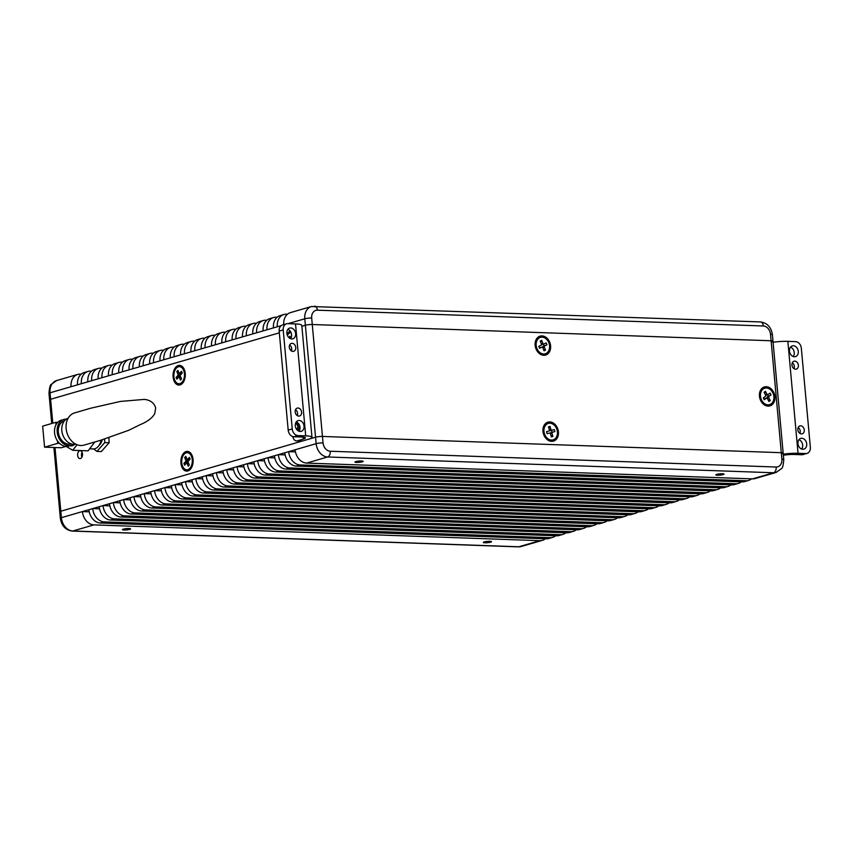 <?xml version="1.0" encoding="UTF-8"?>
<svg xmlns="http://www.w3.org/2000/svg" width="853" height="853" viewBox="0 0 853 853"><rect width="100%" height="100%" fill="white"/><g stroke="black" fill="none" stroke-linecap="round" stroke-linejoin="round"><path stroke-width="1.28" d="M484.888 542.785A4.116 0.65 174.8 0 0 489.227 542.465A4.116 0.65 174.8 0 0 491.509 541.676A4.116 0.65 174.8 0 0 489.942 541.314A4.116 0.65 174.8 0 0 485.592 541.623A4.116 0.65 174.8 0 0 483.32 542.423A4.116 0.65 174.8 0 0 484.888 542.785M124.005 530.001A4.116 0.65 174.8 0 0 128.355 529.692A4.116 0.65 174.8 0 0 130.626 528.892A4.116 0.65 174.8 0 0 129.059 528.529A4.116 0.65 174.8 0 0 124.719 528.849A4.116 0.65 174.8 0 0 122.437 529.638A4.116 0.65 174.8 0 0 124.005 530.001M717.405 475.228A4.116 0.65 174.8 0 0 721.745 474.908A4.116 0.65 174.8 0 0 724.026 474.119A4.116 0.65 174.8 0 0 722.459 473.756A4.116 0.65 174.8 0 0 718.109 474.065A4.116 0.65 174.8 0 0 715.838 474.865A4.116 0.65 174.8 0 0 717.405 475.228M356.522 462.443A4.116 0.65 174.8 0 0 360.872 462.123A4.116 0.65 174.8 0 0 363.143 461.334A4.116 0.65 174.8 0 0 361.576 460.972A4.116 0.65 174.8 0 0 357.236 461.292A4.116 0.65 174.8 0 0 354.955 462.081A4.116 0.65 174.8 0 0 356.522 462.443M55.008 447.537L60.808 511.214A4.937 0.778 174.8 0 0 59.753 511.8A4.937 0.778 -5.2 0 1 60.808 511.214L315.557 437.194A4.937 0.778 -5.2 0 1 322.455 436.448L781.295 452.698A4.937 0.778 -5.2 0 1 783.171 453.135A4.937 0.778 174.8 0 0 781.295 452.698L771.112 340.763A4.937 0.778 -5.2 0 1 772.989 341.2A4.937 0.778 174.8 0 0 771.112 340.763L312.273 324.513L771.112 340.763L770.515 334.291A8.221 6.323 73.8 0 0 763.339 325.985L317.391 310.183A8.221 6.323 73.8 0 0 311.686 318.041L312.273 324.513A4.937 0.778 174.8 0 0 305.374 325.26A4.937 0.778 -5.2 0 1 312.273 324.513L322.455 436.448L781.295 452.698L781.881 459.17A8.221 6.323 73.8 0 1 776.177 467.028L330.228 451.237A8.221 6.323 73.8 0 1 323.052 442.92L322.455 436.448A4.937 0.778 174.8 0 0 315.557 437.194L305.374 325.26L301.866 326.283L305.374 325.26L304.788 318.787L288.037 323.66M562.969 534.373L559.131 535.492A13.158 10.108 -106.2 0 1 556.636 535.801L110.687 520.01A13.158 10.108 -106.2 0 1 99.204 506.703L103.042 505.584A13.158 10.108 73.8 0 0 114.526 518.891L560.474 534.682A13.158 10.108 73.8 0 0 562.969 534.373A13.158 10.108 73.8 0 0 565.934 532.762M573.28 531.376L569.441 532.496A13.158 10.108 -106.2 0 1 566.946 532.805L120.998 517.014A13.158 10.108 -106.2 0 1 109.515 503.707L113.353 502.588A13.158 10.108 73.8 0 0 124.847 515.894L570.785 531.686A13.158 10.108 73.8 0 0 573.28 531.376A13.158 10.108 73.8 0 0 576.244 529.766M583.591 528.38L579.752 529.5A13.158 10.108 -106.2 0 1 577.257 529.809L131.309 514.018A13.158 10.108 -106.2 0 1 119.825 500.711L123.664 499.591A13.158 10.108 73.8 0 0 135.158 512.898L581.106 528.689A13.158 10.108 73.8 0 0 583.591 528.38A13.158 10.108 73.8 0 0 586.555 526.77M593.901 525.384L590.063 526.504A13.158 10.108 -106.2 0 1 587.568 526.813L141.619 511.022A13.158 10.108 -106.2 0 1 130.136 497.715L133.974 496.595A13.158 10.108 73.8 0 0 145.468 509.902L591.417 525.693A13.158 10.108 73.8 0 0 593.901 525.384A13.158 10.108 73.8 0 0 596.865 523.774M604.223 522.388L600.373 523.507A13.158 10.108 -106.2 0 1 597.878 523.817L151.941 508.025A13.158 10.108 -106.2 0 1 140.446 494.719L144.285 493.599A13.158 10.108 73.8 0 0 155.779 506.906L601.728 522.697A13.158 10.108 73.8 0 0 604.223 522.388A13.158 10.108 73.8 0 0 607.187 520.778M614.533 519.392L610.684 520.511A13.158 10.108 -106.2 0 1 608.189 520.82L162.251 505.029A13.158 10.108 -106.2 0 1 150.757 491.723L154.596 490.603A13.158 10.108 73.8 0 0 166.09 503.91L612.038 519.701A13.158 10.108 73.8 0 0 614.533 519.392A13.158 10.108 73.8 0 0 617.497 517.782M624.844 516.396L620.995 517.515A13.158 10.108 -106.2 0 1 618.51 517.824L172.562 502.033A13.158 10.108 -106.2 0 1 161.068 488.726L164.917 487.607A13.158 10.108 73.8 0 0 176.4 500.914L622.349 516.705A13.158 10.108 73.8 0 0 624.844 516.396A13.158 10.108 73.8 0 0 627.808 514.785M635.154 513.399L631.316 514.519A13.158 10.108 -106.2 0 1 628.821 514.828L182.873 499.037A13.158 10.108 -106.2 0 1 171.378 485.73L175.228 484.611A13.158 10.108 73.8 0 0 186.711 497.917L632.659 513.709A13.158 10.108 73.8 0 0 635.154 513.399A13.158 10.108 73.8 0 0 638.119 511.789M645.465 510.403L641.627 511.523A13.158 10.108 -106.2 0 1 639.132 511.832L193.183 496.041A13.158 10.108 -106.2 0 1 181.689 482.734L185.538 481.614A13.158 10.108 73.8 0 0 197.022 494.921L642.97 510.712A13.158 10.108 73.8 0 0 645.465 510.403A13.158 10.108 73.8 0 0 648.429 508.804M655.776 507.418L651.937 508.527A13.158 10.108 -106.2 0 1 649.442 508.836L203.494 493.045A13.158 10.108 -106.2 0 1 192.01 479.738L195.849 478.618A13.158 10.108 73.8 0 0 207.332 491.925L653.281 507.716A13.158 10.108 73.8 0 0 655.776 507.418A13.158 10.108 73.8 0 0 658.74 505.808M666.086 504.422L662.248 505.53A13.158 10.108 -106.2 0 1 659.753 505.84L213.804 490.048A13.158 10.108 -106.2 0 1 202.321 476.742L206.159 475.622A13.158 10.108 73.8 0 0 217.643 488.929L663.591 504.72A13.158 10.108 73.8 0 0 666.086 504.422A13.158 10.108 73.8 0 0 669.051 502.812M676.397 501.425L672.559 502.534A13.158 10.108 -106.2 0 1 670.063 502.844L224.115 487.052A13.158 10.108 -106.2 0 1 212.632 473.746L216.47 472.626A13.158 10.108 73.8 0 0 227.954 485.933L673.902 501.724A13.158 10.108 73.8 0 0 676.397 501.425A13.158 10.108 73.8 0 0 679.361 499.815M686.708 498.429L682.869 499.538A13.158 10.108 -106.2 0 1 680.374 499.847L234.426 484.056A13.158 10.108 -106.2 0 1 222.942 470.749L226.781 469.63A13.158 10.108 73.8 0 0 238.275 482.937L684.213 498.728A13.158 10.108 73.8 0 0 686.708 498.429A13.158 10.108 73.8 0 0 689.672 496.819M697.018 495.433L693.18 496.542A13.158 10.108 -106.2 0 1 690.685 496.851L244.736 481.06A13.158 10.108 -106.2 0 1 233.253 467.753L237.091 466.634A13.158 10.108 73.8 0 0 248.586 479.94L694.534 495.732A13.158 10.108 73.8 0 0 697.018 495.433A13.158 10.108 73.8 0 0 699.982 493.823M707.329 492.437L703.49 493.546A13.158 10.108 -106.2 0 1 700.995 493.855L255.047 478.064A13.158 10.108 -106.2 0 1 243.563 464.757L247.402 463.637A13.158 10.108 73.8 0 0 258.896 476.944L704.845 492.735A13.158 10.108 73.8 0 0 707.329 492.437A13.158 10.108 73.8 0 0 710.293 490.827M717.65 489.441L713.801 490.55A13.158 10.108 -106.2 0 1 711.306 490.859L265.368 475.068A13.158 10.108 -106.2 0 1 253.874 461.761L257.713 460.641A13.158 10.108 73.8 0 0 269.207 473.948L715.155 489.739A13.158 10.108 73.8 0 0 717.65 489.441A13.158 10.108 73.8 0 0 720.614 487.831M727.961 486.445L724.112 487.553A13.158 10.108 -106.2 0 1 721.617 487.863L275.679 472.072A13.158 10.108 -106.2 0 1 264.185 458.765L268.023 457.645A13.158 10.108 73.8 0 0 279.517 470.952L725.466 486.743A13.158 10.108 73.8 0 0 727.961 486.445A13.158 10.108 73.8 0 0 730.925 484.835M738.271 483.448L734.422 484.557A13.158 10.108 -106.2 0 1 731.938 484.867L285.99 469.075A13.158 10.108 -106.2 0 1 274.495 455.769L278.345 454.649A13.158 10.108 73.8 0 0 289.828 467.956L735.776 483.747A13.158 10.108 73.8 0 0 738.271 483.448A13.158 10.108 73.8 0 0 741.236 481.838M748.582 480.452L744.744 481.561A13.158 10.108 -106.2 0 1 742.249 481.87L296.3 466.079A13.158 10.108 -106.2 0 1 284.806 452.772L288.655 451.653A13.158 10.108 73.8 0 0 300.139 464.96L746.087 480.751A13.158 10.108 73.8 0 0 748.582 480.452A13.158 10.108 73.8 0 0 751.546 478.842M552.659 537.369L548.82 538.488A13.158 10.108 -106.2 0 1 546.325 538.797L100.377 523.006A13.158 10.108 -106.2 0 1 88.893 509.699L92.732 508.58A13.158 10.108 73.8 0 0 104.215 521.887L550.164 537.678A13.158 10.108 73.8 0 0 552.659 537.369A13.158 10.108 73.8 0 0 555.623 535.759M295.458 451.898L288.655 451.653L316.154 443.667L315.557 437.194L60.808 511.214L61.395 517.686L82.421 511.576A13.158 10.108 73.8 0 0 93.905 524.883L539.853 540.674A13.158 10.108 73.8 0 0 542.348 540.365A13.158 10.108 73.8 0 0 545.312 538.755M89.224 511.821L82.421 511.576L88.893 509.699M99.534 508.825L92.732 508.58L99.204 506.703M109.845 505.829L103.042 505.584L109.515 503.707M120.156 502.833L113.353 502.588L119.825 500.711M130.466 499.837L123.664 499.591L130.136 497.715M140.777 496.841L133.974 496.595L140.446 494.719M151.088 493.844L144.285 493.599L150.757 491.723M161.398 490.848L154.596 490.603L161.068 488.726M171.709 487.852L164.917 487.607L171.378 485.73M182.03 484.856L175.228 484.611L181.689 482.734M192.341 481.86L185.538 481.614L192.01 479.738M202.651 478.864L195.849 478.618L202.321 476.742M212.962 475.867L206.159 475.622L212.632 473.746M223.273 472.871L216.47 472.626L222.942 470.749M233.583 469.875L226.781 469.63L233.253 467.753M243.894 466.879L237.091 466.634L243.563 464.757M254.205 463.883L247.402 463.637L253.874 461.761M264.515 460.887L257.713 460.641L264.185 458.765M274.826 457.89L268.023 457.645L274.495 455.769M285.137 454.894L278.345 454.649L284.806 452.772M782.5 453.604A4.937 0.778 174.8 0 0 783.171 453.135L783.768 459.607C783.321 465.301 782.542 468.318 781.423 468.67L776.081 472.455L755.054 478.565A13.158 10.108 -106.2 0 1 752.559 478.874L306.611 463.083A13.158 10.108 -106.2 0 1 295.117 449.776M77.644 455.353A3.945 2.452 -88 0 0 79.926 458.594A3.945 2.452 -88 0 0 82.496 453.945A3.945 2.452 -88 0 0 80.203 450.704A3.945 2.452 -88 0 0 77.644 455.353M81.92 457.133A3.945 2.452 92 0 1 81.504 455.491A3.945 2.452 92 0 1 82.091 452.293M535.14 345.305A9.863 7.581 73.8 0 0 543.756 355.285A9.863 7.581 73.8 0 0 550.601 345.86A9.863 7.581 73.8 0 0 541.986 335.879A9.863 7.581 73.8 0 0 535.14 345.305M542.966 431.362A9.863 7.581 73.8 0 0 551.582 441.342A9.863 7.581 73.8 0 0 558.438 431.906A9.863 7.581 73.8 0 0 549.812 421.926A9.863 7.581 73.8 0 0 542.966 431.362M173.106 376.973A9.863 6.12 -88 0 0 177.445 384.767A9.863 6.12 -88 0 0 183.8 381.408A9.863 6.12 -88 0 0 185.24 373.454A9.863 6.12 -88 0 0 184.227 369.349A9.863 6.12 -88 0 0 176.944 366.161A9.863 6.12 -88 0 0 173.106 376.973M180.943 463.03A9.863 6.12 -88 0 0 185.282 470.824A9.863 6.12 -88 0 0 191.637 467.465A9.863 6.12 -88 0 0 193.066 459.5A9.863 6.12 -88 0 0 192.064 455.406A9.863 6.12 -88 0 0 184.77 452.207A9.863 6.12 -88 0 0 180.943 463.03M759.447 396.144A9.863 7.581 73.8 0 0 768.063 406.124A9.863 7.581 73.8 0 0 774.908 396.688A9.863 7.581 73.8 0 0 766.293 386.708A9.863 7.581 73.8 0 0 759.447 396.144M91.516 371.162L90.503 371.13A13.158 10.108 73.8 0 0 88.008 371.439A13.158 10.108 73.8 0 0 81.366 383.701L50.028 392.806L50.615 399.279L279.326 332.83L50.615 399.279A4.937 0.778 174.8 0 0 49.57 399.865A4.937 0.778 -5.2 0 1 50.615 399.279L52.79 423.195M82.187 456.526L81.643 456.323M82.474 455.299L81.483 454.777M82.517 454.809L81.525 454.233M98.916 445.522A10.193 6.323 -88 0 0 101.997 440.574A10.193 6.323 -88 0 0 102.2 439.849M93.585 448.945L96.922 451.408L101.304 451.568L109.12 442.75L108.917 437.792M96.922 451.408L104.738 442.6L109.12 442.75M104.738 442.6L104.599 439.124M66.129 428.547A16.772 12.891 -106.2 0 1 74.595 412.905L90.631 408.224L120.358 401.443L144.125 399.407C154.137 400.11 156.078 408.192 155.566 408.726L154.734 413.588C152.442 417.927 147.516 421.649 139.967 424.762L128.739 430.285L100.004 440.489L83.957 445.127A16.772 12.891 -106.2 0 1 66.129 428.547M101.144 440.159A12.667 7.858 92 0 1 94.875 448.742A12.667 7.858 92 0 1 93.297 448.945L89.65 448.817M69.829 445.81L71.076 445.852A10.364 6.429 -88 0 0 72.366 445.682A10.364 6.429 -88 0 0 74.691 444.242M73.742 444.285A13.488 10.364 -106.2 0 1 71.513 445.319A13.488 10.364 -106.2 0 1 68.965 445.629A13.488 10.364 -106.2 0 1 57.418 433.633A13.488 10.364 -106.2 0 1 63.996 419.42A13.488 10.364 -106.2 0 1 66.417 419.1M71.513 445.319L68.89 446.076A13.488 10.364 -106.2 0 1 66.331 446.396A13.488 10.364 -106.2 0 1 59.635 443.411A13.488 10.364 -106.2 0 1 57.482 440.916A13.488 10.364 -106.2 0 1 56.01 424.751A13.488 10.364 -106.2 0 1 57.727 422.384A13.488 10.364 -106.2 0 1 61.363 420.177L63.996 419.42M71.225 443.859L71.108 443.891A12.006 9.223 -106.2 0 1 68.826 444.178A12.006 9.223 -106.2 0 1 58.548 433.495A12.006 9.223 -106.2 0 1 64.401 420.838L64.519 420.806M75.661 444.093A13.488 10.364 -106.2 0 1 73.614 444.274A13.488 10.364 -106.2 0 1 62.13 432.62A13.488 10.364 -106.2 0 1 68.144 418.226M59.635 443.411L57.705 443.347L57.482 440.916M57.705 443.347L44.559 447.164L61.32 447.761L66.065 446.375M56.01 424.751L55.797 422.32L57.727 422.384M44.559 447.164L42.65 426.137L55.797 422.32M76.994 444.712L72.793 450.288L66.108 446.386M94.779 442.003L88.126 450.832L72.793 450.288M289.636 344.996A4.116 3.156 -106.2 0 1 291.694 348.642A4.116 3.156 -106.2 0 1 291.342 350.892M289.284 347.246A4.116 3.156 -106.2 0 1 291.363 343.407A4.116 3.156 -106.2 0 1 295.735 347.47A4.116 3.156 -106.2 0 1 293.656 351.308A4.116 3.156 -106.2 0 1 289.284 347.246M295.522 409.707A4.116 3.156 -106.2 0 1 297.58 413.353A4.116 3.156 -106.2 0 1 297.239 415.592M295.181 411.946A4.116 3.156 -106.2 0 1 297.249 408.107A4.116 3.156 -106.2 0 1 301.621 412.17A4.116 3.156 -106.2 0 1 299.552 416.008A4.116 3.156 -106.2 0 1 295.181 411.946M296.279 421.872A5.587 4.297 -106.2 0 1 300 427.3A5.587 4.297 -106.2 0 1 299.008 431.234M295.287 425.818A5.587 4.297 -106.2 0 1 298.102 420.604A5.587 4.297 -106.2 0 1 304.052 426.127A5.587 4.297 -106.2 0 1 301.226 431.341A5.587 4.297 -106.2 0 1 295.287 425.818M287.866 329.354A5.587 4.297 -106.2 0 1 291.587 334.781A5.587 4.297 -106.2 0 1 290.585 338.716M286.864 333.288A5.587 4.297 -106.2 0 1 289.689 328.074A5.587 4.297 -106.2 0 1 295.628 333.598A5.587 4.297 -106.2 0 1 292.803 338.812A5.587 4.297 -106.2 0 1 286.864 333.288M290.297 331.284A9.863 6.12 -88 0 0 286.992 334.152M292.782 436.555A6.579 4.084 -88 0 0 296.439 440.937A6.579 4.084 -88 0 0 297.26 440.83L302.42 441.012L308.487 439.252A16.442 2.58 174.8 0 0 311.974 437.301A16.442 2.58 174.8 0 0 305.705 435.862L295.522 323.927L287.781 323.65A6.579 5.054 73.8 0 0 286.533 323.799A6.579 5.054 73.8 0 0 283.217 329.94L279.176 331.113A6.579 5.054 -106.2 0 1 282.492 324.982L286.533 323.799M292.227 428.931A6.579 5.054 73.8 0 0 297.974 435.584L293.922 436.757A6.579 5.054 -106.2 0 1 288.186 430.104L292.227 428.931L283.217 329.94M305.705 435.862L297.974 435.584M288.186 430.104L279.176 331.113M293.922 436.757L301.663 437.035A9.863 1.546 -5.2 0 1 305.427 437.898A9.863 1.546 -5.2 0 1 303.327 439.071L297.26 440.83M302.42 441.012A6.579 4.084 92 0 1 301.599 441.118L296.439 440.937M295.522 323.927A16.442 2.58 -5.2 0 1 301.791 325.366L311.974 437.301M798.184 427.502A4.116 3.156 -106.2 0 1 800.231 431.149A4.116 3.156 -106.2 0 1 799.89 433.388M804.283 429.976A4.116 3.156 -106.2 0 1 802.204 433.804A4.116 3.156 -106.2 0 1 797.832 429.741A4.116 3.156 -106.2 0 1 799.911 425.914A4.116 3.156 -106.2 0 1 804.283 429.976M792.288 362.802A4.116 3.156 -106.2 0 1 794.346 366.449A4.116 3.156 -106.2 0 1 794.004 368.688M798.387 365.276A4.116 3.156 -106.2 0 1 796.318 369.104A4.116 3.156 -106.2 0 1 791.947 365.041A4.116 3.156 -106.2 0 1 794.026 361.214A4.116 3.156 -106.2 0 1 798.387 365.276M790.518 347.15A5.587 4.297 -106.2 0 1 794.239 352.577A5.587 4.297 -106.2 0 1 793.237 356.511M798.28 351.404A5.587 4.297 -106.2 0 1 795.465 356.618A5.587 4.297 -106.2 0 1 789.515 351.095A5.587 4.297 -106.2 0 1 792.341 345.881A5.587 4.297 -106.2 0 1 798.28 351.404M798.941 439.679A5.587 4.297 -106.2 0 1 802.662 445.106A5.587 4.297 -106.2 0 1 801.66 449.041M806.703 443.923A5.587 4.297 -106.2 0 1 803.878 449.136A5.587 4.297 -106.2 0 1 797.939 443.613A5.587 4.297 -106.2 0 1 800.764 438.399A5.587 4.297 -106.2 0 1 806.703 443.923M798.045 453.295L805.786 453.572A6.579 5.054 73.8 0 0 807.034 453.412A6.579 5.054 73.8 0 0 810.35 447.281L801.34 348.291A6.579 5.054 73.8 0 0 795.593 341.637L787.863 341.36L798.045 453.295A16.442 2.58 174.8 0 0 783.267 454.159M807.034 453.412L802.982 454.585A6.579 5.054 -106.2 0 1 801.735 454.745L794.004 454.468A9.863 1.546 -5.2 0 0 783.374 455.257M773.085 342.224A16.442 2.58 -5.2 0 1 787.863 341.36M191.467 456.376A8.551 5.31 -88 0 0 187.308 452.719A8.551 5.31 -88 0 0 182.414 457.229A8.551 5.31 -88 0 0 182.542 466.154A8.551 5.31 -88 0 0 186.7 469.811A8.551 5.31 -88 0 0 191.594 465.301A8.551 5.31 -88 0 0 191.467 456.376M188.236 462.337L189.323 464.981L188.225 466.186L187.138 463.542A0.992 0.608 -88 0 0 186.295 463.296L184.611 465.141L183.907 463.414L185.581 461.569A0.992 0.608 -88 0 0 185.773 460.193L184.685 457.549L185.783 456.344L186.871 458.989A0.992 0.608 -88 0 0 187.713 459.234L189.398 457.389L190.102 459.117L188.428 460.961A0.992 0.608 -88 0 0 188.236 462.337M189.121 459.287A0.992 0.608 -88 0 0 189.835 459.309L190.08 459.053M184.685 457.549L186.7 458.583M183.907 463.414L187.713 461.644A0.992 0.608 -88 0 0 187.895 460.268L187.543 459.426M187.074 463.136L186.85 462.593M183.576 370.191A8.551 5.31 -88 0 0 179.471 366.662A8.551 5.31 -88 0 0 174.556 371.247A8.551 5.31 -88 0 0 174.769 380.235A8.551 5.31 -88 0 0 178.874 383.754A8.551 5.31 -88 0 0 183.79 379.18A8.551 5.31 -88 0 0 183.576 370.191M180.42 376.237L181.54 378.849L180.463 380.086L179.343 377.484A0.992 0.608 -88 0 0 178.49 377.261L176.827 379.159L176.091 377.452L177.755 375.555A0.992 0.608 -88 0 0 177.925 374.179L176.806 371.577L177.882 370.341L179.002 372.942A0.992 0.608 -88 0 0 179.855 373.166L181.518 371.268L182.243 372.974L180.591 374.862A0.992 0.608 -88 0 0 180.42 376.237M179.482 373.347L181.604 373.422A0.992 0.608 -88 0 0 181.988 373.241L182.243 372.942M176.806 371.577L178.863 372.612M176.091 377.452L179.887 375.629A0.992 0.608 -88 0 0 180.047 374.254L179.663 373.358M299.744 429.816L299.424 429.23A0.992 0.608 -88 0 0 298.561 429.155L297.644 430.456M296.535 429.262L297.729 427.588A0.992 0.608 -88 0 0 297.804 426.191L296.524 423.802L297.441 422.502M297.686 422.693L298.806 424.794A0.992 0.608 -88 0 0 299.435 425.071M296.524 423.802L298.838 424.847M299.734 425.914L299.318 425.125M296.759 429.549L299.062 428.771L299.851 427.662A0.992 0.608 -88 0 0 300.011 427.342M290.969 332.446A8.551 5.31 -88 0 0 287.376 335.389M288.922 337.66L289.881 336.167L290.873 338.289M289.903 349.282A8.551 5.31 -88 0 0 290.98 349.506A8.551 5.31 -88 0 0 291.694 349.453M288.826 337.468L290.788 338.417M548.852 342.81A8.551 6.568 73.8 0 0 540.482 337.372A8.551 6.568 73.8 0 0 536.878 348.355A8.551 6.568 73.8 0 0 545.259 353.792A8.551 6.568 73.8 0 0 548.852 342.81M544.342 347.139L545.515 350.125L544.043 350.807L542.871 347.821A0.992 0.757 73.8 0 0 541.826 347.224L539.565 348.269L538.797 346.307L541.058 345.262A0.992 0.757 73.8 0 0 541.388 344.026L540.216 341.04L541.698 340.347L542.86 343.343A0.992 0.757 73.8 0 0 543.915 343.94L546.176 342.895L546.933 344.847L544.683 345.902A0.992 0.757 73.8 0 0 544.342 347.139L542.753 347.597M545.515 350.125L543.414 349.218M546.933 344.847L543.009 346.382A0.992 0.757 73.8 0 0 542.615 347.416M543.478 344.079L544.171 345.849M541.452 344.228A0.992 0.757 73.8 0 0 542.241 344.431L543.745 343.994M541.698 340.347L540.663 342.17M540.322 347.661A0.992 0.757 73.8 0 0 540.152 347.704L539.469 348.024M557.041 429.891A8.551 6.568 73.8 0 0 548.308 423.419A8.551 6.568 73.8 0 0 544.363 433.377A8.551 6.568 73.8 0 0 553.085 439.849A8.551 6.568 73.8 0 0 557.041 429.891M552.03 433.388L552.904 436.491L551.347 436.917L550.473 433.814A0.992 0.757 73.8 0 0 549.471 433.068L547.082 433.719L546.517 431.693L548.905 431.042A0.992 0.757 73.8 0 0 549.364 429.891L548.5 426.788L550.057 426.351L550.931 429.454A0.992 0.757 73.8 0 0 551.923 430.211L554.311 429.549L554.887 431.575L552.499 432.236A0.992 0.757 73.8 0 0 552.03 433.388L550.484 433.836M552.904 436.491L550.953 435.531M550.814 432.716L550.825 432.716A0.992 0.757 73.8 0 0 550.313 433.473M554.311 429.549L551.486 430.349L552.051 432.364M549.417 430.285A0.992 0.757 73.8 0 0 550.26 430.69L551.486 430.349M550.057 426.351L548.895 428.206M547.231 431.522A0.992 0.757 73.8 0 0 547.253 431.522L546.528 431.714M772.658 392.519A8.551 6.568 73.8 0 0 764.789 388.2A8.551 6.568 73.8 0 0 761.697 400.313A8.551 6.568 73.8 0 0 769.566 404.631A8.551 6.568 73.8 0 0 772.658 392.519M768.788 397.711L770.28 400.526L768.926 401.486L767.444 398.671A0.992 0.757 73.8 0 0 766.357 398.255L764.288 399.726L763.328 397.893L765.386 396.421A0.992 0.757 73.8 0 0 765.567 395.11L764.085 392.305L765.429 391.346L766.911 394.161A0.992 0.757 73.8 0 0 767.999 394.566L770.067 393.094L771.037 394.939L768.969 396.4A0.992 0.757 73.8 0 0 768.788 397.711L767.22 398.372M770.28 400.526L767.977 399.673M771.037 394.939L767.305 396.89A0.992 0.757 73.8 0 0 767.124 398.202M767.615 394.715L768.361 396.133M765.472 394.939A0.992 0.757 73.8 0 0 766.335 395.056M765.429 391.346L764.523 393.126M765.066 398.639A0.992 0.757 73.8 0 0 764.693 398.746L764.021 399.215M771.944 341.786A4.937 0.778 174.8 0 0 772.989 341.2L783.171 453.135M277.118 317.241L276.105 317.199A13.158 10.108 73.8 0 0 273.61 317.508A13.158 10.108 73.8 0 0 266.978 329.78L263.129 330.889A13.158 10.108 -106.2 0 1 269.772 318.627L273.61 317.508M266.808 320.238L265.795 320.195A13.158 10.108 73.8 0 0 263.3 320.504A13.158 10.108 73.8 0 0 256.668 332.777L252.819 333.886A13.158 10.108 -106.2 0 1 259.461 321.624L263.3 320.504M256.497 323.234L255.484 323.191A13.158 10.108 73.8 0 0 252.989 323.5A13.158 10.108 73.8 0 0 246.357 335.773L242.508 336.882A13.158 10.108 -106.2 0 1 249.151 324.62L252.989 323.5M246.186 326.23L245.174 326.187A13.158 10.108 73.8 0 0 242.678 326.496A13.158 10.108 73.8 0 0 236.036 338.769L232.197 339.878A13.158 10.108 -106.2 0 1 238.84 327.616L242.678 326.496M235.876 329.226L234.863 329.183A13.158 10.108 73.8 0 0 232.368 329.493A13.158 10.108 73.8 0 0 225.725 341.765L221.887 342.874A13.158 10.108 -106.2 0 1 228.529 330.612L232.368 329.493M225.565 332.222L224.552 332.18A13.158 10.108 73.8 0 0 222.057 332.489A13.158 10.108 73.8 0 0 215.414 344.761L211.576 345.87A13.158 10.108 -106.2 0 1 218.219 333.608L222.057 332.489M215.255 335.218L214.242 335.176A13.158 10.108 73.8 0 0 211.747 335.485A13.158 10.108 73.8 0 0 205.104 347.757L201.265 348.866A13.158 10.108 -106.2 0 1 207.908 336.604L211.747 335.485M204.944 338.214L203.931 338.172A13.158 10.108 73.8 0 0 201.436 338.481A13.158 10.108 73.8 0 0 194.793 350.754L190.955 351.862A13.158 10.108 -106.2 0 1 197.597 339.601L201.436 338.481M194.633 341.211L193.62 341.168A13.158 10.108 73.8 0 0 191.125 341.477A13.158 10.108 73.8 0 0 184.483 353.75L180.644 354.859A13.158 10.108 -106.2 0 1 187.276 342.597L191.125 341.477M184.312 344.196L183.299 344.164A13.158 10.108 73.8 0 0 180.815 344.473A13.158 10.108 73.8 0 0 174.172 356.746L170.333 357.855A13.158 10.108 -106.2 0 1 176.966 345.582L180.815 344.473M174.001 347.192L172.988 347.16A13.158 10.108 73.8 0 0 170.504 347.47A13.158 10.108 73.8 0 0 163.861 359.742L160.023 360.851A13.158 10.108 -106.2 0 1 166.655 348.578L170.504 347.47M163.691 350.188L162.678 350.156A13.158 10.108 73.8 0 0 160.183 350.466A13.158 10.108 73.8 0 0 153.551 362.738L149.701 363.847A13.158 10.108 -106.2 0 1 156.344 351.575L160.183 350.466M153.38 353.185L152.367 353.153A13.158 10.108 73.8 0 0 149.872 353.462A13.158 10.108 73.8 0 0 143.24 365.734L139.391 366.843A13.158 10.108 -106.2 0 1 146.034 354.571L149.872 353.462M143.069 356.181L142.056 356.149A13.158 10.108 73.8 0 0 139.561 356.458A13.158 10.108 73.8 0 0 132.929 368.72L129.08 369.839A13.158 10.108 -106.2 0 1 135.723 357.567L139.561 356.458M132.759 359.177L131.746 359.145A13.158 10.108 73.8 0 0 129.251 359.454A13.158 10.108 73.8 0 0 122.608 371.716L118.77 372.836A13.158 10.108 -106.2 0 1 125.412 360.563L129.251 359.454M122.448 362.173L121.435 362.141A13.158 10.108 73.8 0 0 118.94 362.45A13.158 10.108 73.8 0 0 112.297 374.712L108.459 375.832A13.158 10.108 -106.2 0 1 115.102 363.559L118.94 362.45M112.138 365.169L111.125 365.137A13.158 10.108 73.8 0 0 108.63 365.447A13.158 10.108 73.8 0 0 101.987 377.708L98.148 378.828A13.158 10.108 -106.2 0 1 104.791 366.555L108.63 365.447M101.827 368.165L100.814 368.133A13.158 10.108 73.8 0 0 98.319 368.443A13.158 10.108 73.8 0 0 91.676 380.705L87.838 381.824A13.158 10.108 -106.2 0 1 94.48 369.552L98.319 368.443M77.527 384.82A13.158 10.108 -106.2 0 1 84.17 372.548L88.008 371.439M287.429 314.245L286.416 314.203A13.158 10.108 73.8 0 0 283.932 314.512A13.158 10.108 73.8 0 0 277.289 326.784L273.45 327.893A13.158 10.108 -106.2 0 1 280.083 315.631L283.932 314.512M283.729 324.62A13.158 10.108 -106.2 0 1 290.393 312.635L311.42 306.526A13.158 10.108 -106.2 0 0 304.788 318.787A4.937 0.778 174.8 0 1 311.686 318.041M281.17 325.654L277.289 326.784M273.45 327.893L266.978 329.78M263.129 330.889L256.668 332.777M252.819 333.886L246.357 335.773M242.508 336.882L236.036 338.769M232.197 339.878L225.725 341.765M221.887 342.874L215.414 344.761M211.576 345.87L205.104 347.757M201.265 348.866L194.793 350.754M190.955 351.862L184.483 353.75M180.644 354.859L174.172 356.746M170.333 357.855L163.861 359.742M160.023 360.851L153.551 362.738M149.701 363.847L143.24 365.734M139.391 366.843L132.929 368.72M129.08 369.839L122.608 371.716M118.77 372.836L112.297 374.712M108.459 375.832L101.987 377.708M98.148 378.828L91.676 380.705M87.838 381.824L81.366 383.701M81.206 374.158L80.193 374.126A13.158 10.108 73.8 0 0 77.698 374.435A13.158 10.108 73.8 0 0 71.055 386.697M556.636 535.801L560.474 534.682M114.526 518.891L110.687 520.01M124.847 515.894L120.998 517.014M566.946 532.805L570.785 531.686M135.158 512.898L131.309 514.018M577.257 529.809L581.106 528.689M145.468 509.902L141.619 511.022M587.568 526.813L591.417 525.693M155.779 506.906L151.941 508.025M597.878 523.817L601.728 522.697M166.09 503.91L162.251 505.029M608.189 520.82L612.038 519.701M176.4 500.914L172.562 502.033M618.51 517.824L622.349 516.705M186.711 497.917L182.873 499.037M628.821 514.828L632.659 513.709M197.022 494.921L193.183 496.041M639.132 511.832L642.97 510.712M207.332 491.925L203.494 493.045M649.442 508.836L653.281 507.716M217.643 488.929L213.804 490.048M659.753 505.84L663.591 504.72M227.954 485.933L224.115 487.052M670.063 502.844L673.902 501.724M238.275 482.937L234.426 484.056M680.374 499.847L684.213 498.728M248.586 479.94L244.736 481.06M690.685 496.851L694.534 495.732M258.896 476.944L255.047 478.064M700.995 493.855L704.845 492.735M269.207 473.948L265.368 475.068M711.306 490.859L715.155 489.739M279.517 470.952L275.679 472.072M721.617 487.863L725.466 486.743M289.828 467.956L285.99 469.075M731.938 484.867L735.776 483.747M300.139 464.96L296.3 466.079M742.249 481.87L746.087 480.751M546.325 538.797L550.164 537.678M104.215 521.887L100.377 523.006M93.905 524.883L72.878 530.992L518.827 546.784L539.853 540.674M518.827 546.784A13.158 10.108 73.8 0 0 521.322 546.474L518.208 546.858A4.937 3.06 -88 0 0 518.827 546.784M61.395 517.686A13.158 10.108 73.8 0 0 72.878 530.992A4.937 3.06 -88 0 1 72.26 531.067C65.446 530.022 61.48 525.757 60.35 518.272A4.937 0.778 -5.2 0 1 61.395 517.686M752.559 478.874L773.586 472.765L327.637 456.973L306.611 463.083M776.081 472.455A13.158 10.108 -106.2 0 1 773.586 472.765A4.937 3.06 -88 0 0 776.177 467.028M330.228 451.237A4.937 3.06 -88 0 1 327.637 456.973A13.158 10.108 -106.2 0 1 316.154 443.667A4.937 0.778 -5.2 0 1 323.052 442.92M783.768 459.607A4.937 0.778 174.8 0 0 781.881 459.17M303.327 439.071L303.156 437.131M801.735 454.745L805.786 453.572M187.713 459.234L189.835 459.309M185.773 460.193L187.895 460.268M185.581 461.569L187.713 461.644M187.138 463.542L188.758 463.595M179.855 373.166L181.988 373.241M177.925 374.179L180.047 374.254M177.755 375.555L179.887 375.629M179.343 377.484L180.975 377.538M297.804 426.191L299.829 426.265M297.729 427.588L299.851 427.662M544.683 345.902L543.009 346.382M542.86 343.343L541.303 343.802M541.826 347.224L540.152 347.704M551.923 430.211L550.26 430.69M550.931 429.454L549.375 429.912M768.969 396.4L767.305 396.89M766.911 394.161L765.312 394.619M766.357 398.255L764.693 398.746M56.671 380.545A13.158 10.108 73.8 0 0 50.028 392.806A4.937 0.778 174.8 0 0 48.984 393.393C49.421 387.699 50.21 384.682 51.319 384.33L56.671 380.545L77.698 374.435M770.515 334.291A4.937 0.778 -5.2 0 1 772.402 334.728C771.272 327.243 767.295 322.978 760.481 321.933L311.42 306.526M763.339 325.985A4.937 3.06 -88 0 0 760.481 321.933M317.391 310.183A4.937 3.06 -88 0 0 314.533 306.142M542.348 540.365L521.322 546.474M518.208 546.858L72.26 531.067M53.899 447.494L60.35 518.272M48.984 393.393L51.724 423.504M187.308 452.719L188.726 452.772M189.473 459.49L187.351 459.415M188.588 463.19L186.658 463.115M186.7 469.811L188.118 469.864M179.471 366.662L180.889 366.715M180.804 377.143L178.863 377.069M178.874 383.754L180.292 383.807M299.957 428.942L298.998 428.899M290.98 349.506L291.694 349.527M540.482 337.372L539.373 337.692M542.167 344.463L543.83 343.972M540.237 347.672L541.9 347.192M545.259 353.792L544.139 354.112M548.308 423.419L547.2 423.749M553.085 439.849L551.976 440.169M764.789 388.2L763.68 388.52M766.154 395.142L767.817 394.651M764.864 398.66L766.538 398.17M769.566 404.631L768.457 404.951M772.989 341.2L772.402 334.728"/></g></svg>
